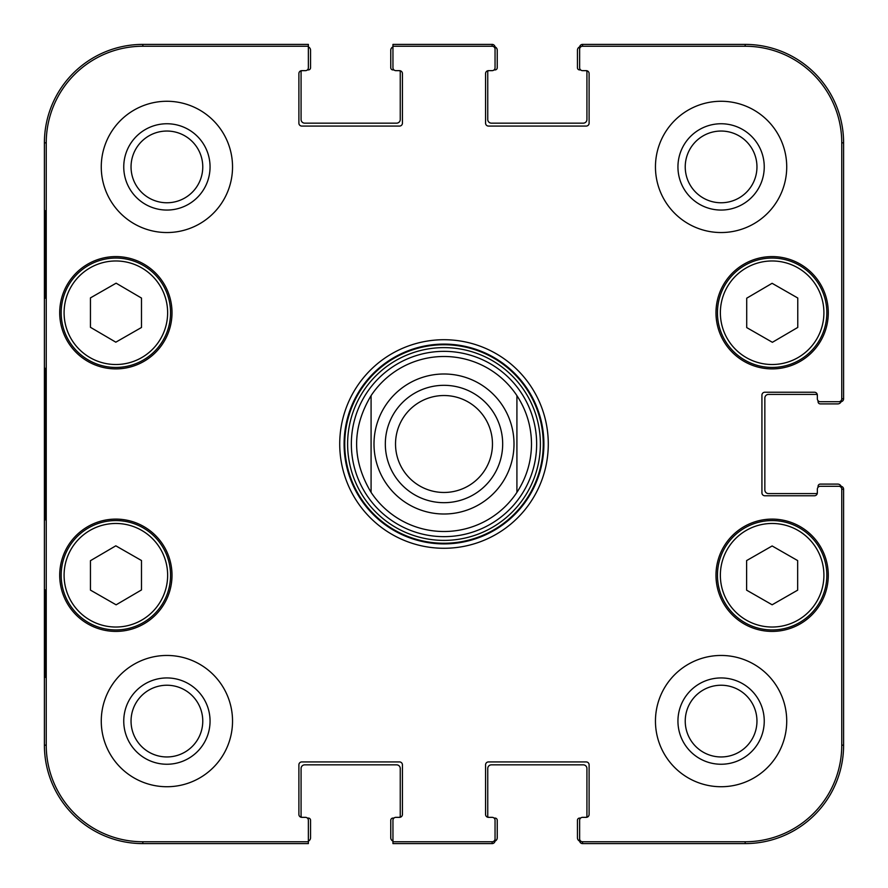 <?xml version="1.0" encoding="UTF-8"?>
<svg xmlns="http://www.w3.org/2000/svg" width="888" height="888" viewBox="0 0 888 888"><rect width="100%" height="100%" fill="white"/><g stroke="black" fill="none" stroke-linecap="round" stroke-linejoin="round"><path stroke-width="1.33" d="M399.522 70.651A2.919 2.919 0 0 1 402.431 73.571L402.431 123.155A2.919 2.919 0 0 1 399.522 126.074L301.809 126.074A2.919 2.919 0 0 1 298.89 123.155L298.89 73.571A2.919 2.919 0 0 1 301.809 70.651L305.45 70.651L301.809 70.651A2.919 2.919 0 0 0 301.631 70.651A2.187 2.187 0 0 0 301.076 72.106L301.076 119.503A3.641 3.641 0 0 0 304.728 123.155L396.603 123.155A3.641 3.641 0 0 0 400.244 119.503L400.244 72.106A2.187 2.187 0 0 0 399.7 70.651A2.919 2.919 0 0 0 399.522 70.651L395.87 70.651A2.919 2.919 0 0 1 392.951 67.732L392.951 46.898A3.641 3.641 0 0 0 390.764 50.239L390.764 67.732A2.187 2.187 0 0 0 392.951 69.919L393.939 69.919M305.45 70.651A2.919 2.919 0 0 0 308.369 67.732L308.369 44.4L142.846 44.4A98.446 98.446 0 0 0 44.4 142.846L44.4 745.154A98.446 98.446 0 0 0 142.846 843.6L308.369 843.6L308.369 841.103A3.641 3.641 0 0 0 310.556 837.761L310.556 820.268A2.187 2.187 0 0 0 308.369 818.081L307.381 818.081M494.061 818.081L495.049 818.081A2.187 2.187 0 0 1 497.236 820.268L497.236 837.761A3.641 3.641 0 0 1 495.016 841.125A2.919 2.919 90 0 1 492.13 843.6A2.919 2.919 90 0 0 495.049 840.681L495.049 838.838A2.919 2.919 90 0 1 492.13 841.757L392.951 841.757L392.951 820.268A2.919 2.919 0 0 1 395.87 817.349L399.522 817.349A2.919 2.919 0 0 0 399.7 817.349A2.187 2.187 0 0 0 400.244 815.894L400.244 768.497A3.641 3.641 0 0 0 396.603 764.846L304.728 764.846A3.641 3.641 0 0 0 301.076 768.497L301.076 815.894A2.187 2.187 0 0 0 301.631 817.349A2.919 2.919 0 0 0 301.809 817.349L305.45 817.349A2.919 2.919 0 0 1 308.369 820.268L308.369 841.757L142.846 841.757A96.592 96.592 0 0 1 46.243 745.154L46.243 142.846A96.592 96.592 0 0 1 142.846 46.243L308.369 46.243M488.478 817.349A2.919 2.919 0 0 1 485.57 814.429L485.57 764.846A2.919 2.919 0 0 1 488.478 761.926L586.191 761.926A2.919 2.919 0 0 1 589.11 764.846L589.11 814.429A2.919 2.919 0 0 1 586.191 817.349L582.55 817.349L586.191 817.349A2.919 2.919 0 0 0 586.369 817.349A2.187 2.187 0 0 0 586.924 815.894L586.924 768.497A3.641 3.641 0 0 0 583.272 764.846L491.397 764.846A3.641 3.641 0 0 0 487.756 768.497L487.756 815.894A2.187 2.187 0 0 0 488.3 817.349A2.919 2.919 0 0 0 488.478 817.349L492.13 817.349A2.919 2.919 0 0 1 495.049 820.268L495.049 838.838M582.55 817.349A2.919 2.919 0 0 0 579.631 820.268L579.631 840.681A2.919 2.919 90 0 0 582.55 843.6A2.919 2.919 90 0 1 579.664 841.125A3.641 3.641 0 0 1 577.444 837.761L577.444 820.268A2.187 2.187 0 0 1 579.631 818.081L580.619 818.081M818.081 487.279L818.081 486.291A2.187 2.187 0 0 1 820.268 484.104L837.761 484.104A3.641 3.641 0 0 1 841.125 486.324A2.919 2.919 0 0 1 843.6 489.21A2.919 2.919 0 0 0 840.681 486.291L838.838 486.291A2.919 2.919 0 0 1 841.757 489.21L841.757 745.154A96.592 96.592 0 0 1 745.154 841.757L582.55 841.757A2.919 2.919 90 0 1 579.631 838.838M838.838 486.291L820.268 486.291A2.919 2.919 0 0 0 817.349 489.21L817.349 492.851A2.919 2.919 0 0 1 814.429 495.77L764.846 495.77A2.919 2.919 0 0 1 761.926 492.851L761.926 395.149A2.919 2.919 0 0 1 764.846 392.23L814.429 392.23A2.919 2.919 0 0 1 817.349 395.149L817.349 398.79L817.349 395.149A2.919 2.919 0 0 0 817.349 394.971A2.187 2.187 0 0 0 815.894 394.416L768.497 394.416A3.641 3.641 0 0 0 764.846 398.057L764.846 489.943A3.641 3.641 0 0 0 768.497 493.584L815.894 493.584A2.187 2.187 0 0 0 817.349 493.029M817.349 398.79A2.919 2.919 0 0 0 820.268 401.709L840.681 401.709A2.919 2.919 0 0 0 843.6 398.79A2.919 2.919 -0 0 1 841.125 401.676A3.641 3.641 0 0 1 837.761 403.896L820.268 403.896A2.187 2.187 0 0 1 818.081 401.709L818.081 400.721M580.619 69.919L579.631 69.919A2.187 2.187 0 0 1 577.444 67.732L577.444 50.239A3.641 3.641 0 0 1 579.664 46.875A2.919 2.919 -90 0 1 582.55 44.4A2.919 2.919 -90 0 0 579.631 47.319L579.631 49.162A2.919 2.919 -90 0 1 582.55 46.243L745.154 46.243A96.592 96.592 0 0 1 841.757 142.846L841.757 398.79A2.919 2.919 -0 0 1 838.838 401.709M586.191 70.651A2.919 2.919 0 0 1 589.11 73.571L589.11 123.155A2.919 2.919 0 0 1 586.191 126.074L488.478 126.074A2.919 2.919 0 0 1 485.57 123.155L485.57 73.571A2.919 2.919 0 0 1 488.478 70.651L492.13 70.651L488.478 70.651A2.919 2.919 0 0 0 488.3 70.651A2.187 2.187 0 0 0 487.756 72.106L487.756 119.503A3.641 3.641 0 0 0 491.397 123.155L583.272 123.155A3.641 3.641 0 0 0 586.924 119.503L586.924 72.106A2.187 2.187 0 0 0 586.369 70.651A2.919 2.919 0 0 0 586.191 70.651L582.55 70.651A2.919 2.919 0 0 1 579.631 67.732L579.631 49.162M492.13 70.651A2.919 2.919 0 0 0 495.049 67.732L495.049 47.319A2.919 2.919 -90 0 0 492.13 44.4A2.919 2.919 -90 0 1 495.016 46.875A3.641 3.641 0 0 1 497.236 50.239L497.236 67.732A2.187 2.187 0 0 1 495.049 69.919L494.061 69.919M516.916 492.374A87.501 87.501 0 0 1 371.084 492.374C351.803 460.128 351.803 427.872 371.084 395.626L371.084 492.374L371.084 395.626A87.501 87.501 0 0 1 516.916 395.626C526.506 410.323 531.368 426.451 531.501 444C531.368 461.549 526.506 477.677 516.916 492.374L516.916 395.626L516.916 492.374A87.501 87.501 0 0 1 371.084 492.374A87.501 87.501 0 0 0 444 531.501M395.526 444A48.474 48.474 0 0 1 468.231 402.02A48.474 48.474 0 0 1 468.231 485.98A48.474 48.474 0 0 1 395.526 444M385.325 444A58.675 58.675 0 0 0 473.337 494.816A58.675 58.675 0 0 0 473.337 393.184A58.675 58.675 0 0 0 385.325 444M746.719 327.594L746.719 298.19L772.094 283.305L797.768 298.013L797.768 327.428L772.394 342.302L746.719 327.594M115.817 342.18L90.443 327.306L90.443 297.891L116.117 283.183L141.492 298.068L141.492 327.483L115.817 342.18M88.678 265.29A54.69 54.69 0 0 0 88.356 360.017A54.69 54.69 0 0 0 170.552 312.931A54.69 54.69 0 0 0 88.678 265.29M172.006 312.743A56.144 56.144 0 0 1 87.79 361.372A56.144 56.144 0 0 1 87.79 264.113A56.144 56.144 0 0 1 172.006 312.743M492.13 46.243L492.13 44.4L392.951 44.4L392.951 46.243L492.13 46.243A2.919 2.919 -90 0 1 495.049 49.162M395.87 817.349L399.522 817.349A2.919 2.919 0 0 0 402.431 814.429L402.431 764.846A2.919 2.919 0 0 0 399.522 761.926L301.809 761.926A2.919 2.919 0 0 0 298.89 764.846L298.89 814.429A2.919 2.919 0 0 0 301.809 817.349M828.282 575.258A56.144 56.144 0 0 1 744.066 623.887A56.144 56.144 0 0 1 744.066 526.628A56.144 56.144 0 0 1 828.282 575.258M172.006 575.258A56.144 56.144 0 0 1 87.79 623.887A56.144 56.144 0 0 1 87.79 526.628A56.144 56.144 0 0 1 172.006 575.258M232.534 721.1A65.623 65.623 0 0 1 134.088 777.932A65.623 65.623 0 0 1 134.088 664.257A65.623 65.623 0 0 1 232.534 721.1M786.724 721.1A65.623 65.623 0 0 1 688.278 777.932A65.623 65.623 0 0 1 688.278 664.257A65.623 65.623 0 0 1 786.724 721.1M786.724 166.9A65.623 65.623 0 0 1 688.278 223.743A65.623 65.623 0 0 1 688.278 110.068A65.623 65.623 0 0 1 786.724 166.9M232.534 166.9A65.623 65.623 0 0 1 134.088 223.743A65.623 65.623 0 0 1 134.088 110.068A65.623 65.623 0 0 1 232.534 166.9M828.282 312.743A56.144 56.144 0 0 1 744.066 361.372A56.144 56.144 0 0 1 744.066 264.113A56.144 56.144 0 0 1 828.282 312.743M339.727 444A104.273 104.273 0 0 0 496.137 534.31A104.273 104.273 0 0 0 496.137 353.69A104.273 104.273 0 0 0 339.727 444M131.047 166.9A35.853 35.853 0 0 1 184.837 135.853A35.853 35.853 0 0 1 184.837 197.957A35.853 35.853 0 0 1 131.047 166.9M131.047 721.1A35.853 35.853 0 0 1 184.837 690.043A35.853 35.853 0 0 1 184.837 752.147A35.853 35.853 0 0 1 131.047 721.1M685.236 721.1A35.853 35.853 0 0 1 739.027 690.043A35.853 35.853 0 0 1 739.027 752.147A35.853 35.853 0 0 1 685.236 721.1M685.236 166.9A35.853 35.853 0 0 1 739.027 135.853A35.853 35.853 0 0 1 739.027 197.957A35.853 35.853 0 0 1 685.236 166.9M746.619 560.583L772.138 545.965L797.657 560.583L797.657 590.165L772.138 604.784L746.619 590.165L746.619 560.583M826.828 575.258A54.69 54.69 0 0 0 744.799 527.894A54.69 54.69 0 0 0 744.799 622.621A54.69 54.69 0 0 0 826.828 575.258M799.322 265.29A54.69 54.69 0 0 0 717.449 312.931A54.69 54.69 0 0 0 799.644 360.017A54.69 54.69 0 0 0 799.322 265.29M90.443 590.109L90.443 560.694L115.817 545.82L141.492 560.517L141.492 589.932L116.117 604.817L90.443 590.109M143.046 527.794A54.69 54.69 0 0 0 61.172 575.446A54.69 54.69 0 0 0 143.368 622.521A54.69 54.69 0 0 0 143.046 527.794M444 536.652A92.652 92.652 0 0 0 524.242 397.68A92.652 92.652 0 0 0 363.758 397.68A92.652 92.652 0 0 0 444 536.652M516.916 395.626A87.501 87.501 0 0 0 371.084 395.626A87.501 87.501 0 0 1 516.916 395.626M841.757 398.79L843.6 398.79L843.6 142.846A98.446 98.446 0 0 0 745.154 44.4L582.55 44.4L582.55 46.243M582.55 841.757L582.55 843.6L745.154 843.6A98.446 98.446 0 0 0 843.6 745.154L843.6 489.21L841.757 489.21M392.951 841.757L392.951 843.6L492.13 843.6L492.13 841.757M45.066 298.157L45.066 210.656L45.577 298.157M45.066 677.344L45.066 589.843L45.577 677.344M44.567 444L45.233 519.857L45.843 416.372L45.233 368.287L44.567 444M123.754 166.9A43.146 43.146 0 0 0 188.478 204.273A43.146 43.146 0 0 0 188.478 129.537A43.146 43.146 0 0 0 123.754 166.9M123.754 721.1A43.146 43.146 0 0 0 188.478 758.463A43.146 43.146 0 0 0 188.478 683.727A43.146 43.146 0 0 0 123.754 721.1M677.944 721.1A43.146 43.146 0 0 0 742.668 758.463A43.146 43.146 0 0 0 742.668 683.727A43.146 43.146 0 0 0 677.944 721.1M677.944 166.9A43.146 43.146 0 0 0 742.668 204.273A43.146 43.146 0 0 0 742.668 129.537A43.146 43.146 0 0 0 677.944 166.9M344.1 444A99.9 99.9 0 0 1 493.95 357.487A99.9 99.9 0 0 1 493.95 530.513A99.9 99.9 0 0 1 344.1 444M308.369 46.898A3.641 3.641 0 0 1 310.556 50.239L310.556 67.732A2.187 2.187 0 0 1 308.369 69.919L307.381 69.919M392.951 841.103A3.641 3.641 0 0 1 390.764 837.761L390.764 820.268A2.187 2.187 0 0 1 392.951 818.081L393.939 818.081M514.008 444A70.008 70.008 0 0 1 409.002 504.628A70.008 70.008 0 0 1 409.002 383.372A70.008 70.008 0 0 1 514.008 444M797.868 267.821A51.77 51.77 0 0 1 798.179 357.487A51.77 51.77 0 0 1 720.368 312.92A51.77 51.77 0 0 1 797.868 267.821M90.132 267.821A51.77 51.77 0 0 1 167.632 312.92A51.77 51.77 0 0 1 89.821 357.487A51.77 51.77 0 0 1 90.132 267.821M823.909 575.258A51.77 51.77 0 0 1 746.253 620.09A51.77 51.77 0 0 1 746.253 530.414A51.77 51.77 0 0 1 823.909 575.258M141.592 530.325A51.77 51.77 0 0 1 141.902 620.002A51.77 51.77 0 0 1 64.091 575.435A51.77 51.77 0 0 1 141.592 530.325M444 543.256A99.256 99.256 0 0 0 529.958 394.372A99.256 99.256 0 0 0 358.042 394.372A99.256 99.256 0 0 0 444 543.256M444 540.392A96.392 96.392 0 0 0 527.472 395.804A96.392 96.392 0 0 0 360.528 395.804A96.392 96.392 0 0 0 444 540.392M44.4 142.846L46.243 142.846M44.4 745.154L46.243 745.154M843.6 745.154L841.757 745.154M745.154 44.4L745.154 46.243M142.846 44.4L142.846 46.243M142.846 843.6L142.846 841.757M745.154 843.6L745.154 841.757M843.6 142.846L841.757 142.846"/></g></svg>
